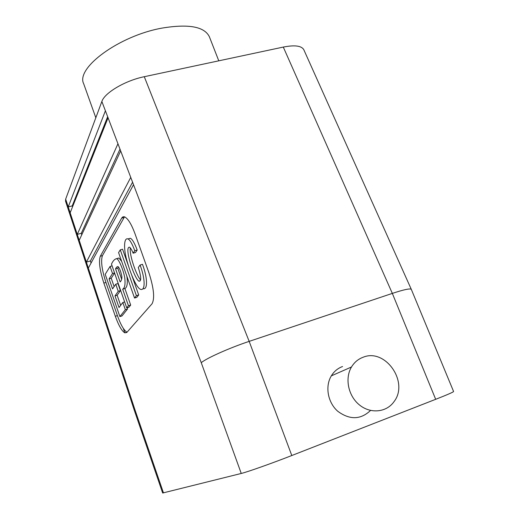 <?xml version="1.0" encoding="UTF-8"?>
<svg xmlns="http://www.w3.org/2000/svg" width="519" height="519" viewBox="0 0 519 519"><rect width="100%" height="100%" fill="white"/><g stroke="black" fill="none" stroke-linecap="round" stroke-linejoin="round"><path stroke-width="0.78" d="M137.191 250.028L135.517 252.519L133.13 253.194C131.761 249.801 130.535 247.79 129.458 247.154C123.957 247.122 134.187 278.418 138.884 281.155C141.486 281.609 141.291 277.055 138.314 267.486L140.078 265.027C145.554 279.559 145.262 291.237 140.428 289.291C136.289 287.416 130.658 274.09 126.889 260.59C123.522 249.023 123.788 237.3 127.985 238.935C129.893 239.81 132.163 243.735 134.791 250.703L137.191 250.028C134.564 243.061 132.287 239.149 130.366 238.273L127.985 238.935M134.791 250.703L133.13 253.194M140.078 265.027L142.485 264.327C147.863 278.651 147.694 290.199 142.959 288.655M128.161 238.883L130.366 238.273M120.272 249.853L136.406 295.674L134.538 298.036L118.579 252.61L120.272 249.853L122.568 249.211L128.381 265.696M134.538 298.036L136.821 297.348L138.709 294.98L136.406 295.674M131.703 275.109L138.709 294.98M118.514 267.013L117.768 268.154L121.673 279.313M120.142 281.921C121.29 280.883 121.881 279.19 121.913 276.848C120.901 271.521 119.597 268.102 117.988 266.578C117.138 266.539 116.327 267.279 115.555 268.797L120.142 281.921M126.74 307.91L111.475 264.152C112.915 260.888 114.654 259.052 116.684 258.644C119.123 259.617 123.334 270.211 124.703 277.373C125.52 284.101 124.845 288.039 122.679 289.174L128.459 305.73L126.74 307.91L128.946 307.235L130.684 305.055L128.459 305.73M115.555 268.797L117.768 268.154M122.679 289.174L124.897 288.519L130.684 305.055M218.778 60.827L209.378 36.765C204.428 26.592 188.644 23.705 162.025 28.104C118.948 35.792 75.54 68.125 83.682 83.76L95.827 117.761M88.34 268.076L133.526 184.693L130.749 177.394L86.375 262.101L134.862 409.504L134.2 409.997L65.537 201.177L65.66 199.127L101.86 101.477C104.585 92.791 125.235 80.555 144.282 76.702L283.296 47.073C294.675 44.861 301.507 45.737 303.79 49.688L303.868 49.856M133.526 184.693L201.262 362.71C206.101 358.37 229.515 347.886 249.172 341.372L392.332 293.397C403.938 289.583 410.263 288.24 411.314 289.375L453.587 391.508C453.385 392.098 447.417 394.706 435.681 399.312L291.795 455.526C272.027 463.272 247.291 472.031 241.251 473.458L162.661 493.024L134.2 410.004M123.295 328.352L124.858 332.854M105.402 110.781L68.229 206.925L70.156 212.79L108.069 117.794L101.86 101.477M119.999 149.135L81.269 233.31L77.26 234.393L79.206 240.31L120.674 150.912L117.949 143.757L77.26 234.393L70.156 212.79M107.654 116.697L72.232 205.894L72.537 206.828M72.232 205.894L68.229 206.925L65.66 199.127M132.579 182.208L90.39 260.973L91.072 263.042M90.39 260.973L86.375 262.101L79.206 240.31M81.269 233.31L81.762 234.802M103.845 283.069C99.745 270.308 98.571 261.362 100.31 256.224L121.66 218.155C122.445 216.773 123.528 216.397 124.904 217.02C128.187 218.869 131.541 224.422 134.979 233.686L148.869 272.65C153.845 288.077 154.896 298.451 152.041 303.771L126.779 332.497L124.82 332.841C121.79 331.005 118.624 325.484 115.322 316.266L103.845 283.069L105.934 282.459C101.834 269.711 100.673 260.765 102.438 255.627L124.508 216.858M370.547 410.445C360.666 419.787 349.754 420.072 337.804 411.308C327.761 402.549 324.894 386.402 331.323 375.866C334.067 371.39 337.811 368.276 342.546 366.524M363.144 357.241C385.383 347.879 409.361 382.302 393.934 401.771C386.383 412.482 370.423 414.039 359.356 404.872C348.204 395.854 344.661 378.319 351.493 366.991C354.328 362.307 358.214 359.057 363.144 357.241M130.308 247.874C129.16 254.998 136.387 275.329 140.539 279.949M117.06 258.54L118.929 258.008L121.641 261.329M126.863 276.192C127.836 283.29 127.181 287.396 124.897 288.519M114.589 273.078L111.235 278.262L114.128 286.592M115.756 284.191L118.235 291.308L114.997 295.895L119.033 307.508L122.828 302.493L125.338 309.687L119.883 316.59L105.221 274.311L110.067 266.435L112.532 273.513L109.094 278.891L112.565 288.895L115.756 284.191L117.936 283.549L120.414 290.659L117.138 295.253L120.655 305.36M127.097 307.799L127.525 309.019L122.01 315.935L119.883 316.59M127.032 332.205L126.947 332.166C123.898 330.344 120.719 324.829 117.417 315.623L105.934 282.459M112.532 273.513L114.537 272.929M109.094 278.891L111.235 278.262M110.067 266.435L112.072 265.864M125.338 309.687L127.525 309.019M122.828 302.493L124.657 301.935M114.997 295.895L117.138 295.253M118.235 291.308L120.414 290.659M117.949 143.757L108.069 117.794M130.749 177.394L120.674 150.912M291.795 455.526L249.172 341.372L144.282 76.702M435.681 399.312L392.332 293.397L283.296 47.073M134.862 409.504L163.472 492.914M201.262 362.71L241.251 473.458M117.417 315.623L115.322 316.266M124.041 217.519L121.66 218.155M102.438 255.627L100.31 256.224M411.314 289.375L303.79 49.688M331.323 375.866L351.493 366.991M140.156 280.779L138.884 281.155M118.929 258.008L116.684 258.644M124.82 332.841L126.947 332.166"/></g></svg>

